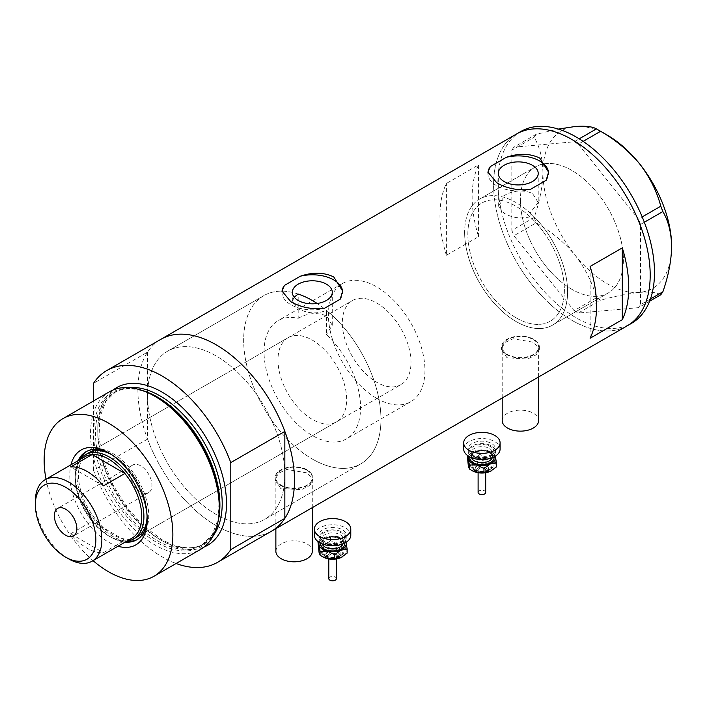<?xml version="1.0" encoding="UTF-8"?>
<svg xmlns="http://www.w3.org/2000/svg" width="707" height="707" viewBox="0 0 707 707"><rect width="100%" height="100%" fill="white"/><g stroke="black" fill="none" stroke-linecap="round" stroke-linejoin="round"><path stroke-width="0.53" stroke-dasharray="3.54 2.65" d="M538.221 202.529L530.064 212.922L530.064 216.793A68.261 39.415 60 0 1 550.249 321.208A68.261 39.415 60 0 1 516.119 317.832A68.261 39.415 60 0 1 471.516 257.675A68.261 39.415 60 0 1 481.98 202.971A68.261 39.415 60 0 1 502.164 200.682L502.164 196.811C511.559 190.563 521.633 189.379 532.38 193.25L538.221 202.529L538.221 173.409M298.195 294.032A97.089 56.056 -120 0 0 263.764 295.676A97.089 56.056 60 0 1 298.195 294.032L298.195 318.309A68.261 39.415 -120 0 0 278.178 320.642A68.261 39.415 -120 0 0 267.714 375.337A68.261 39.415 -120 0 0 312.308 435.494A68.261 39.415 -120 0 0 346.439 438.879A68.261 39.415 -120 0 0 326.422 334.605L326.422 310.329A97.089 56.056 -120 0 1 378.112 395.142A97.089 56.056 -120 0 1 360.853 463.836A97.089 56.056 60 0 1 312.308 459.029A97.089 56.056 -120 0 0 360.853 463.836L264.745 519.327A97.089 56.056 -120 0 0 279.627 441.53A97.089 56.056 -120 0 0 216.201 355.975A97.089 56.056 -120 0 0 167.656 351.167A97.089 56.056 -120 0 0 152.774 428.963A97.089 56.056 -120 0 0 216.201 514.519A97.089 56.056 -120 0 0 264.745 519.327A97.089 56.056 60 0 1 216.201 514.519A97.089 56.056 60 0 1 147.551 395.611A97.089 56.056 60 0 1 167.656 351.167A97.089 56.056 60 0 1 216.201 355.975A97.089 56.056 60 0 1 284.85 474.883A97.089 56.056 60 0 1 264.745 519.327L360.853 463.836A97.089 56.056 60 0 0 376.628 389.168A97.089 56.056 60 0 0 317.169 303.489M298.195 318.309C307.616 313.007 317.019 312.194 326.422 315.87L332.272 325.229L326.422 334.605M530.064 216.793C520.962 219.073 512.319 217.906 504.144 213.267L498.294 206.32L502.164 200.682M502.2 420.638A18.205 10.508 180 0 1 513.441 410.926A18.205 10.508 180 0 1 533.281 413.206A18.205 10.508 180 0 1 538.61 420.638M533.281 339.634A18.205 10.508 180 0 1 538.61 347.057A18.205 10.508 180 0 1 527.369 356.77A18.205 10.508 180 0 1 507.538 354.49A18.205 10.508 180 0 1 502.2 347.057A18.205 10.508 180 0 1 513.441 337.354A18.205 10.508 180 0 1 533.281 339.634M275.871 551.301A18.205 10.508 180 0 1 287.113 541.597A18.205 10.508 180 0 1 306.944 543.877A18.205 10.508 180 0 1 312.282 551.301M306.944 470.296A18.205 10.508 180 0 1 312.282 477.729A18.205 10.508 180 0 1 301.041 487.441A18.205 10.508 180 0 1 281.2 485.161A18.205 10.508 180 0 1 275.871 477.729A18.205 10.508 180 0 1 287.113 468.025A18.205 10.508 180 0 1 306.944 470.296M506.999 357.777L501.44 349.373L504.639 342.674L513.158 338.777L533.812 342.294L539.37 349.373L536.18 354.826L527.661 359.006L506.999 357.777M506.999 354.799A18.965 10.95 180 0 1 501.44 347.057A18.965 10.95 180 0 1 513.149 336.947A18.965 10.95 180 0 1 533.812 339.325A18.965 10.95 180 0 1 539.37 347.057A18.965 10.95 180 0 1 527.661 357.176A18.965 10.95 180 0 1 506.999 354.799M280.67 488.449L275.111 480.035L278.302 473.345L286.821 469.448L307.483 472.965L313.033 480.035L309.843 485.497L301.332 489.677L280.67 488.449M280.67 485.47A18.965 10.95 180 0 1 275.111 477.729A18.965 10.95 180 0 1 286.821 467.619A18.965 10.95 180 0 1 307.483 469.987A18.965 10.95 180 0 1 313.033 477.729A18.965 10.95 180 0 1 301.332 487.848A18.965 10.95 180 0 1 280.67 485.47M294.183 297.143L292.345 301.332L298.195 308.641C307.598 313.669 317.01 314.235 326.422 310.329M487.945 172.711A30.339 17.516 -0 0 0 487.918 173.409A30.339 17.516 -0 0 0 496.809 185.791A30.339 17.516 -0 0 0 530.188 189.511M281.996 291.611A30.339 17.516 -0 0 0 281.969 292.309A30.339 17.516 -0 0 0 290.86 304.699A30.339 17.516 -0 0 0 324.239 308.42M263.764 295.676A97.089 56.056 -120 0 0 248.882 373.473A97.089 56.056 -120 0 0 312.308 459.029A97.089 56.056 60 0 1 248.882 373.473A97.089 56.056 60 0 1 263.764 295.676L167.656 351.167L263.764 295.676M571.892 289.34A72.812 42.04 60 0 1 524.329 225.18A72.812 42.04 60 0 1 535.482 166.834A72.812 42.04 60 0 1 571.892 170.44A72.812 42.04 60 0 1 619.465 234.6A72.812 42.04 60 0 1 608.303 292.945A72.812 42.04 60 0 1 571.892 289.34M530.064 212.922A72.812 42.04 60 0 1 552.521 325.149A72.812 42.04 60 0 1 516.119 321.544A72.812 42.04 60 0 1 468.547 257.383A72.812 42.04 60 0 1 479.708 199.038A72.812 42.04 60 0 1 502.164 196.811M147.551 352.121L147.551 439.109A110.743 63.939 -120 0 0 271.568 531.151A110.743 63.939 60 0 1 216.201 525.663A110.743 63.939 60 0 1 143.857 428.08A110.743 63.939 60 0 1 160.834 339.342A110.743 63.939 -120 0 0 147.551 352.121L93.492 383.335M627.259 325.794A110.743 63.939 60 0 1 571.892 320.306A110.743 63.939 60 0 1 499.549 222.723A110.743 63.939 60 0 1 516.525 133.985A110.743 63.939 -120 0 0 493.592 184.677A110.743 63.939 -120 0 0 541.924 296.127A110.743 63.939 -120 0 0 627.259 325.794M446.391 255.262A110.743 63.939 60 0 1 446.391 183.466L478.568 164.881A110.743 63.939 -120 0 0 478.568 236.677L446.391 255.262L446.391 183.466M478.568 236.677L478.568 164.881M590.124 338.246L590.124 266.451M340.208 299.202A30.339 17.516 -0 0 0 342.648 292.309A30.339 17.516 -0 0 0 342.63 291.744M546.158 180.294A30.339 17.516 -0 0 0 548.597 173.409A30.339 17.516 -0 0 0 548.579 172.835M464.632 232.364A72.812 42.04 -120 0 0 496.411 305.645A72.812 42.04 -120 0 0 552.521 325.149A72.812 42.04 -120 0 0 567.606 291.823A72.812 42.04 -120 0 0 535.818 218.543A72.812 42.04 -120 0 0 479.708 199.038A72.812 42.04 -120 0 0 464.632 232.364M520.405 200.161A72.812 42.04 -120 0 0 552.194 273.441A72.812 42.04 -120 0 0 608.303 292.945A72.812 42.04 -120 0 0 623.38 259.619A72.812 42.04 -120 0 0 591.6 186.339A72.812 42.04 -120 0 0 535.482 166.834A72.812 42.04 -120 0 0 520.405 200.161M520.812 131.511A110.743 63.939 -120 0 0 497.878 182.203A110.743 63.939 -120 0 0 546.219 293.644A110.743 63.939 -120 0 0 631.554 323.311M660.789 294.775C656.9 292.424 649.795 291.637 639.473 292.389C628.656 293.502 615.691 296.092 600.588 300.148L596.425 297.753C592.537 282.862 585.431 268.687 575.109 255.236C564.292 242.324 551.336 231.534 536.224 222.864L534.147 217.5C539.697 201.61 542.623 186.542 542.932 172.296C542.614 158.359 539.688 146.676 534.147 137.238L536.224 134.277L558.344 129.072M649.609 301.226L638.465 307.66L578.264 313.042L600.588 300.148M596.425 297.753L574.102 310.638L513.901 235.749L536.224 222.864M534.147 217.5L511.824 230.385L511.824 150.123L534.147 137.238M536.224 134.277L513.901 147.162L574.102 141.789L579.236 138.819M583.142 141.373L578.264 144.193L638.465 219.073L642.203 216.916M644.342 222.245L640.542 224.437L640.542 304.699L650.431 298.99M671.65 246.61A91.017 52.548 60 0 1 639.473 292.389A91.017 52.548 60 0 1 575.109 255.236A91.017 52.548 60 0 1 542.932 172.296A91.017 52.548 60 0 1 575.109 126.518A91.017 52.548 60 0 1 607.295 135.134M638.465 307.66L640.542 304.699M640.542 224.437L638.465 219.073M578.264 144.193L574.102 141.789M513.901 147.162L511.824 150.123M511.824 230.385L513.901 235.749M574.102 310.638L578.264 313.042M117.989 546.255A54.766 31.621 60 0 1 108.507 542.136A54.766 31.621 60 0 1 70.965 464.799M147.206 518.125A50.816 29.341 -120 0 0 147.224 516.561A50.816 29.341 -120 0 0 111.291 454.318L108.507 452.71L111.291 454.318A50.816 29.341 -120 0 0 109.93 453.558M78.15 460.646A50.816 29.341 -120 0 0 111.291 537.311A50.816 29.341 -120 0 0 125.174 542.101M147.1 516.092A48.544 28.024 -120 0 0 112.793 455.308A48.544 28.024 -120 0 0 111.635 454.663M288.041 337.716A48.544 28.024 -120 0 0 280.599 376.619A48.544 28.024 -120 0 0 312.308 419.392A48.544 28.024 -120 0 0 336.585 421.796A48.544 28.024 -120 0 0 344.026 382.902A48.544 28.024 -120 0 0 312.308 340.12A48.544 28.024 -120 0 0 288.041 337.716L88.525 452.904A48.544 28.024 -120 0 0 81.084 491.807A48.544 28.024 -120 0 0 112.793 534.58A48.544 28.024 -120 0 0 137.07 536.984L400.94 384.643A48.544 28.024 -120 0 0 408.381 345.741A48.544 28.024 -120 0 0 376.672 302.967A48.544 28.024 -120 0 0 352.395 300.563A48.544 28.024 -120 0 0 344.954 339.457A48.544 28.024 -120 0 0 376.672 382.24A48.544 28.024 -120 0 0 400.94 384.643M137.441 539.37A50.816 29.341 -120 0 0 138.201 538.955A50.816 29.341 -120 0 0 145.995 498.232A50.816 29.341 -120 0 0 112.793 453.452A50.816 29.341 -120 0 0 87.385 450.933A50.816 29.341 -120 0 0 86.643 451.393M79.652 459.78A50.816 29.341 -120 0 0 112.793 536.436A50.816 29.341 -120 0 0 126.677 541.235M218.26 520.511A89.109 51.443 60 0 1 156.662 542.375A89.109 51.443 60 0 1 94.004 441.15A89.109 51.443 60 0 1 143.388 390.838M109.391 391.811A91.017 52.548 -120 0 0 95.436 464.746A91.017 52.548 -120 0 0 154.904 544.956A91.017 52.548 -120 0 0 200.408 549.463M147.551 439.109L93.492 470.314A110.743 63.939 -120 0 0 176.105 563.497M93.492 470.314L93.492 400.993M46.026 479.196A91.017 52.548 -120 0 0 93.05 560.642M140.684 465.842A15.925 9.2 -120 0 0 132.722 465.056A15.925 9.2 -120 0 0 130.282 477.817A15.925 9.2 -120 0 0 140.684 491.851A15.925 9.2 -120 0 0 148.647 492.638A15.925 9.2 -120 0 0 151.095 479.876A15.925 9.2 -120 0 0 140.684 465.842M84.99 456.695A47.024 27.149 -120 0 0 75.251 478.224A47.024 27.149 -120 0 0 92.113 521.368L70.665 533.758A47.024 27.149 -120 0 0 87.049 548.208A47.024 27.149 -120 0 0 103.443 552.68L124.892 540.298A47.024 27.149 -120 0 0 132.015 538.151M127.074 541.005A48.544 28.024 60 0 1 109.576 536.436L108.507 535.818A47.024 27.149 -120 0 0 124.892 540.298L92.113 521.368A47.024 27.149 -120 0 0 108.507 535.818L109.576 536.436A48.544 28.024 60 0 1 75.251 476.986A48.544 28.024 60 0 1 80.041 459.559M376.672 398.341A68.261 39.415 -120 0 0 410.802 401.717A68.261 39.415 -120 0 0 421.266 347.022A68.261 39.415 -120 0 0 376.672 286.865A68.261 39.415 -120 0 0 342.542 283.48A68.261 39.415 -120 0 0 332.078 338.185A68.261 39.415 -120 0 0 376.672 398.341M516.119 317.832A68.261 39.415 -120 0 0 550.249 321.208A68.261 39.415 -120 0 0 560.713 266.512A68.261 39.415 -120 0 0 516.119 206.356A68.261 39.415 -120 0 0 481.98 202.971A68.261 39.415 -120 0 0 471.516 257.675A68.261 39.415 -120 0 0 516.119 317.832M68.606 558.857A47.024 27.149 60 0 1 35.35 501.263M70.665 533.758L103.443 552.68M103.443 485.868L70.665 466.938M478.109 492.408A3.791 2.192 180 0 1 483.349 490.384A3.791 2.192 180 0 1 485.691 492.408M483.349 468.096A3.791 2.192 180 0 1 485.691 470.12A3.791 2.192 180 0 1 480.451 472.143A3.791 2.192 180 0 1 478.109 470.12A3.791 2.192 180 0 1 483.349 468.096M484.507 463.995A6.823 3.942 180 0 1 488.723 467.636A6.823 3.942 180 0 1 479.284 471.277A6.823 3.942 180 0 1 475.069 467.636A6.823 3.942 180 0 1 484.507 463.995M487.114 444.252A13.654 7.883 180 0 1 495.554 451.534A13.654 7.883 180 0 1 476.677 458.816A13.654 7.883 180 0 1 468.246 451.534A13.654 7.883 180 0 1 487.114 444.252M487.114 441.778A13.654 7.883 180 0 1 495.554 449.06A13.654 7.883 180 0 1 476.677 456.342A13.654 7.883 180 0 1 468.246 449.06A13.654 7.883 180 0 1 487.114 441.778M463.695 449.06A18.205 10.508 180 0 1 488.855 439.347A18.205 10.508 180 0 1 500.096 449.06M468.511 456.183A13.654 7.883 180 0 1 472.241 452.153A13.654 7.883 180 0 1 473.584 451.481A13.654 7.883 180 0 1 487.114 450.447A13.654 7.883 180 0 1 491.551 452.153A13.654 7.883 180 0 1 495.28 456.183M495.43 456.695L494.396 453.912L487.114 450.447L479.832 450.43L473.584 451.481L467.689 455.635M472.241 470.738A13.654 7.883 180 0 1 468.361 466.196A13.654 7.883 180 0 1 473.584 458.914A13.654 7.883 180 0 1 487.114 457.88A13.654 7.883 180 0 1 495.43 464.128A13.654 7.883 180 0 1 491.595 470.712M467.327 459.957L473.584 458.914L479.832 454.415L487.114 457.88L494.396 457.897L496.464 466.92M494.396 457.897L494.396 453.912M479.832 454.415L479.832 450.43M328.79 578.618A3.791 2.192 180 0 1 334.031 576.594A3.791 2.192 180 0 1 336.373 578.618M334.031 554.297A3.791 2.192 180 0 1 336.373 556.321A3.791 2.192 180 0 1 331.132 558.344A3.791 2.192 180 0 1 328.79 556.321A3.791 2.192 180 0 1 334.031 554.297M335.189 550.205A6.823 3.942 180 0 1 339.413 553.846A6.823 3.942 180 0 1 329.975 557.487A6.823 3.942 180 0 1 325.759 553.846A6.823 3.942 180 0 1 335.189 550.205M337.805 530.462A13.654 7.883 180 0 1 346.236 537.744A13.654 7.883 180 0 1 327.368 545.026A13.654 7.883 180 0 1 318.928 537.744A13.654 7.883 180 0 1 337.805 530.462M337.805 527.979A13.654 7.883 180 0 1 346.236 535.27A13.654 7.883 180 0 1 327.368 542.552A13.654 7.883 180 0 1 318.928 535.27A13.654 7.883 180 0 1 337.805 527.979M314.376 535.27A18.205 10.508 180 0 1 339.546 525.557A18.205 10.508 180 0 1 350.787 535.27M319.193 542.384A13.654 7.883 180 0 1 322.931 538.363A13.654 7.883 180 0 1 324.266 537.682A13.654 7.883 180 0 1 337.805 536.648A13.654 7.883 180 0 1 342.241 538.363A13.654 7.883 180 0 1 345.97 542.384M346.121 542.905L345.087 540.113L337.805 536.648L330.523 536.64L324.266 537.682L318.38 541.836M322.931 556.939A13.654 7.883 180 0 1 319.051 552.397A13.654 7.883 180 0 1 324.266 545.115A13.654 7.883 180 0 1 337.805 544.081A13.654 7.883 180 0 1 346.121 550.338A13.654 7.883 180 0 1 342.285 556.913M318.017 546.166L324.266 545.115L330.523 540.616L337.805 544.081L345.087 544.098L347.155 553.121M345.087 544.098L345.087 540.113M330.523 540.616L330.523 536.64M218.383 519.884A87.986 50.798 60 0 1 201.689 545.221A87.986 50.798 60 0 1 157.696 540.864A87.986 50.798 60 0 1 100.217 463.332A87.986 50.798 60 0 1 113.703 392.827A87.986 50.798 60 0 1 143.998 391.042M203.881 547.121A91.017 52.548 60 0 1 162.142 540.775A91.017 52.548 60 0 1 103.708 463.872A91.017 52.548 60 0 1 113.155 389.972M128.126 387.604A87.986 50.798 -120 0 0 116.001 391.501A87.986 50.798 -120 0 0 102.515 462.007A87.986 50.798 -120 0 0 159.994 539.538A87.986 50.798 -120 0 0 203.987 543.895A87.986 50.798 -120 0 0 213.426 535.34M479.284 472.523A6.823 3.942 -0 0 0 488.723 468.874A6.823 3.942 -0 0 0 484.507 465.233A6.823 3.942 -0 0 0 475.069 468.874A6.823 3.942 -0 0 0 479.284 472.523M483.924 467.283A5.311 3.067 180 0 1 486.805 471.286A5.311 3.067 180 0 1 479.867 472.948A5.311 3.067 180 0 1 476.995 468.944A5.311 3.067 180 0 1 483.924 467.283M486.248 459.09A11.374 6.566 -0 0 0 471.383 462.652A11.374 6.566 -0 0 0 477.543 471.233A11.374 6.566 -0 0 0 492.408 467.672A11.374 6.566 -0 0 0 486.248 459.09M485.665 461.141A9.863 5.691 -0 0 0 472.037 466.399A9.863 5.691 -0 0 0 478.126 471.657A9.863 5.691 -0 0 0 491.754 466.399A9.863 5.691 -0 0 0 485.665 461.141M485.09 463.191A8.343 4.816 180 0 1 489.606 469.483A8.343 4.816 180 0 1 478.71 472.09A8.343 4.816 180 0 1 474.185 465.798A8.343 4.816 180 0 1 485.09 463.191M486.54 445.065A12.134 7.008 -0 0 0 470.685 448.857A12.134 7.008 -0 0 0 477.26 458.012A12.134 7.008 -0 0 0 493.115 454.212A12.134 7.008 -0 0 0 486.54 445.065M477.835 458.436A10.623 6.133 180 0 1 471.277 452.772A10.623 6.133 180 0 1 485.956 447.107A10.623 6.133 180 0 1 492.514 452.772A10.623 6.133 180 0 1 477.835 458.436M492.311 457.676A10.623 6.133 -0 0 0 492.514 456.492A10.623 6.133 -0 0 0 485.956 450.827A10.623 6.133 -0 0 0 471.277 456.492A10.623 6.133 -0 0 0 471.481 457.676M469.837 456.934A12.134 7.008 180 0 1 486.54 451.26A12.134 7.008 180 0 1 493.954 456.934M329.975 558.724A6.823 3.942 -0 0 0 339.413 555.083A6.823 3.942 -0 0 0 335.189 551.442A6.823 3.942 -0 0 0 325.759 555.083A6.823 3.942 -0 0 0 329.975 558.724M334.614 553.493A5.311 3.067 180 0 1 337.486 557.496A5.311 3.067 180 0 1 330.549 559.157A5.311 3.067 180 0 1 327.677 555.154A5.311 3.067 180 0 1 334.614 553.493M336.93 545.3A11.374 6.566 -0 0 0 322.074 548.853A11.374 6.566 -0 0 0 328.234 557.434A11.374 6.566 -0 0 0 343.098 553.881A11.374 6.566 -0 0 0 336.93 545.3M336.355 547.342A9.863 5.691 -0 0 0 322.719 552.609A9.863 5.691 -0 0 0 328.817 557.867A9.863 5.691 -0 0 0 342.444 552.609A9.863 5.691 -0 0 0 336.355 547.342M335.772 549.392A8.343 4.816 180 0 1 340.297 555.684A8.343 4.816 180 0 1 329.391 558.291A8.343 4.816 180 0 1 324.875 551.999A8.343 4.816 180 0 1 335.772 549.392M337.221 531.266A12.134 7.008 -0 0 0 321.367 535.066A12.134 7.008 -0 0 0 327.942 544.213A12.134 7.008 -0 0 0 343.796 540.422A12.134 7.008 -0 0 0 337.221 531.266M328.525 544.646A10.623 6.133 180 0 1 321.968 538.981A10.623 6.133 180 0 1 336.647 533.317A10.623 6.133 180 0 1 343.204 538.981A10.623 6.133 180 0 1 328.525 544.646M343.001 543.886A10.623 6.133 -0 0 0 343.204 542.693A10.623 6.133 -0 0 0 336.647 537.028A10.623 6.133 -0 0 0 321.968 542.693A10.623 6.133 -0 0 0 322.162 543.886M320.527 543.135A12.134 7.008 180 0 1 337.221 537.461A12.134 7.008 180 0 1 344.636 543.135M342.542 283.48L278.178 320.642M538.61 376.972L538.61 347.057M312.282 507.644L312.282 477.729M501.44 347.057L501.44 349.373M275.111 477.729L275.111 480.035M292.345 301.332L292.345 292.309M498.294 206.32L498.294 173.409M479.708 199.038L535.482 166.834L479.708 199.038M552.521 325.149L608.303 292.945L552.521 325.149M342.648 292.309L342.648 291.054M281.969 292.309L281.969 291.054M548.597 173.409L548.597 172.146M487.918 173.409L487.918 172.146M332.272 325.229L332.272 292.309M313.033 477.729L313.033 480.035M539.37 347.057L539.37 349.373M275.871 528.668L275.871 477.729M502.2 397.997L502.2 347.057M410.802 401.717L346.439 438.879M87.385 450.933L85.883 451.808M113.703 392.827C125.501 386.314 139.915 387.79 156.936 397.263L175.027 410.802L191.606 429.423L205.216 451.508L214.672 475.122L219.152 498.205L218.295 518.726L212.259 534.837L201.689 545.221L203.987 543.895C192.64 550.258 178.482 548.756 161.505 539.388L143.388 525.822L126.739 507.122L113.04 484.94L103.522 461.211L98.989 438.048L99.811 417.554L105.732 401.611L116.001 391.501L113.703 392.827M138.201 538.955L136.707 539.821M336.585 421.796L137.07 536.984M147.224 516.561L147.224 519.778M132.722 465.056L57.638 508.404M88.525 452.904L352.395 300.563M75.251 478.224L75.251 476.986M148.647 492.638L73.563 535.994M488.723 467.636L488.13 470.791L485.638 472.744M477.897 470.995C473.884 469.704 471.923 468.167 472.037 466.399C473.31 470.27 475.413 472.249 478.356 472.329C486.646 473.018 491.118 471.039 491.754 466.399C490.897 470.173 486.283 471.702 477.897 470.995M485.691 472.736L485.691 470.12M477.614 457.774C473.301 456.404 471.189 454.742 471.277 452.772L471.277 456.492L473.16 453.452C477.437 451.004 481.776 450.35 486.186 451.49C491.612 453.797 493.725 455.458 492.514 456.492L492.514 452.772C491.542 456.899 486.575 458.56 477.614 457.774M495.554 451.534L495.554 449.06M468.246 451.534L468.246 449.06M491.551 452.153L492.346 452.621M478.153 472.744L475.661 470.782L475.069 467.636M478.109 472.736L478.109 470.12M339.413 553.846L338.821 556.992L336.32 558.945M328.587 557.204C324.566 555.905 322.613 554.376 322.719 552.609C323.992 556.48 326.095 558.45 329.038 558.53C337.336 559.219 341.799 557.249 342.444 552.609C341.587 556.374 336.965 557.903 328.587 557.204M336.373 558.937L336.373 556.321M328.295 543.983C323.983 542.614 321.871 540.943 321.968 538.981L321.968 542.693L323.85 539.662C328.128 537.205 332.467 536.551 336.868 537.7C342.294 539.998 344.406 541.668 343.204 542.693L343.204 538.981C342.232 543.1 337.257 544.77 328.295 543.983M346.236 537.744L346.236 535.27M318.928 537.744L318.928 535.27M342.241 538.363L343.036 538.822M328.843 558.945L326.342 556.992L325.759 553.846M328.79 558.937L328.79 556.321"/><path stroke-width="1.06" d="M538.61 376.972L538.61 420.638A18.205 10.508 180 0 1 527.369 430.342A18.205 10.508 180 0 1 507.538 428.062A18.205 10.508 180 0 1 502.2 420.638L502.2 397.997M312.282 507.644L312.282 551.301A18.205 10.508 180 0 1 301.041 561.013A18.205 10.508 180 0 1 281.2 558.733A18.205 10.508 180 0 1 275.871 551.301L275.871 528.668M317.169 303.489A97.089 56.056 60 0 0 312.308 300.484A97.089 56.056 60 0 0 298.195 294.032L294.183 297.143M326.422 284.161A19.964 11.524 -0 0 0 304.673 281.669A19.964 11.524 -0 0 0 292.345 292.309A19.964 11.524 -0 0 0 298.195 300.466A19.964 11.524 -0 0 0 319.953 302.958A19.964 11.524 -0 0 0 332.272 292.309A19.964 11.524 -0 0 0 326.422 284.161M532.38 165.261A19.964 11.524 -0 0 0 510.622 162.76A19.964 11.524 -0 0 0 498.294 173.409A19.964 11.524 -0 0 0 504.144 181.558A19.964 11.524 -0 0 0 525.902 184.059A19.964 11.524 -0 0 0 538.221 173.409A19.964 11.524 -0 0 0 532.38 165.261M496.809 182.821C506.645 188.442 517.78 190.669 530.188 189.511L546.158 180.294L548.597 172.146L539.715 158.05C529.826 153.339 518.699 153.083 506.327 157.308L490.366 166.516L487.918 172.146L496.809 182.821M290.86 301.73C300.696 307.342 311.822 309.578 324.239 308.42L340.208 299.202L342.648 291.054L333.766 276.958C323.877 272.239 312.741 271.992 300.378 276.207L284.417 285.425L281.969 291.054L290.86 301.73M590.124 338.246L622.31 319.67A110.743 63.939 -120 0 0 622.31 247.874L590.124 266.451A110.743 63.939 60 0 1 590.124 338.246M106.766 370.556A110.743 63.939 -120 0 1 162.142 376.044A110.743 63.939 -120 0 1 230.791 462.599L284.85 431.394A110.743 63.939 -120 0 0 216.201 344.83A110.743 63.939 60 0 1 288.544 442.414A110.743 63.939 60 0 1 271.568 531.151A110.743 63.939 -120 0 0 284.85 518.372L230.791 549.586A110.743 63.939 -120 0 1 217.509 562.365L627.259 325.794A110.743 63.939 -120 0 0 650.193 275.103A110.743 63.939 -120 0 0 601.86 163.653A110.743 63.939 -120 0 0 516.525 133.985A110.743 63.939 60 0 1 571.892 139.473A110.743 63.939 60 0 1 644.236 237.057A110.743 63.939 60 0 1 627.259 325.794L631.554 323.311A110.743 63.939 -120 0 0 654.488 272.619A110.743 63.939 -120 0 0 606.146 161.178A110.743 63.939 -120 0 0 520.812 131.511L160.834 339.342A110.743 63.939 60 0 1 216.201 344.83A110.743 63.939 -120 0 0 160.834 339.342L106.766 370.556A110.743 63.939 -120 0 0 93.492 383.335L93.492 400.993M622.31 319.67L622.31 247.874M342.63 291.744A30.339 17.516 -0 0 0 300.378 276.207M284.417 285.425A30.339 17.516 -0 0 0 281.996 291.611M548.579 172.835A30.339 17.516 -0 0 0 506.327 157.308M490.366 166.516A30.339 17.516 -0 0 0 487.945 172.711M650.431 298.99L662.866 291.814L660.789 294.775L649.609 301.226M558.344 129.072L575.109 126.518C585.325 125.749 592.431 126.544 596.425 128.895L600.588 131.299C615.514 139.818 628.479 150.609 639.473 163.671C649.689 176.927 656.794 191.102 660.789 206.188L662.866 211.552C668.415 221.035 671.341 232.718 671.65 246.61C671.332 260.91 668.407 275.977 662.866 291.814M579.236 138.819L596.425 128.895M600.588 131.299L583.142 141.373M642.203 216.916L660.789 206.188M662.866 211.552L644.342 222.245M598.537 130.079L607.295 135.134A91.017 52.548 60 0 1 639.473 163.671A91.017 52.548 60 0 1 671.65 246.61M70.965 464.799A54.766 31.621 60 0 1 108.507 452.71L108.507 452.71A54.766 31.621 60 0 1 147.224 519.778A54.766 31.621 60 0 1 117.989 546.255M109.93 453.558A50.816 29.341 -120 0 0 85.883 451.808A50.816 29.341 -120 0 0 78.15 460.646M111.635 454.663A48.544 28.024 -120 0 0 88.525 452.904L85.308 454.769A48.544 28.024 60 0 1 109.576 457.173A48.544 28.024 60 0 1 141.294 499.946A48.544 28.024 60 0 1 133.853 538.849A48.544 28.024 60 0 1 127.074 541.005M86.643 451.393A50.816 29.341 -120 0 0 79.652 459.78M141.347 390.167L143.388 390.838A89.109 51.443 60 0 1 156.662 396.866A89.109 51.443 60 0 1 218.26 520.511L217.818 522.614A91.017 52.548 -120 0 0 154.904 396.327A91.017 52.548 -120 0 0 141.347 390.167A91.017 52.548 -120 0 0 109.391 391.811L62.994 418.597A91.017 52.548 -120 0 0 46.026 479.196M93.05 560.642A91.017 52.548 -120 0 0 108.507 571.742A91.017 52.548 -120 0 0 154.011 576.249L200.408 549.463A91.017 52.548 -120 0 0 217.818 522.614M154.011 576.249A91.017 52.548 -120 0 0 167.966 503.313A91.017 52.548 -120 0 0 108.507 423.104A91.017 52.548 -120 0 0 62.994 418.597M284.85 431.394L284.85 518.372M176.105 563.497A110.743 63.939 -120 0 0 217.509 562.365M230.791 462.599L230.791 549.586M125.174 542.101A50.816 29.341 -120 0 0 136.707 539.821A50.816 29.341 -120 0 0 147.206 518.125M126.677 541.235A50.816 29.341 -120 0 0 137.441 539.37M133.853 538.849L137.07 536.984A48.544 28.024 -120 0 0 147.1 516.092M68.606 558.857L65.601 557.125A42.782 24.701 -120 0 0 95.852 539.662A42.782 24.701 -120 0 0 65.601 487.264A42.782 24.701 -120 0 0 35.35 504.736A42.782 24.701 -120 0 0 65.601 557.125L68.606 558.857A47.024 27.149 60 0 0 92.113 561.19L132.015 538.151A47.024 27.149 -120 0 0 124.892 473.478A47.024 27.149 -120 0 0 108.507 459.029A47.024 27.149 -120 0 0 92.113 454.557A47.024 27.149 -120 0 0 84.99 456.695L45.089 479.735A47.024 27.149 60 0 1 68.606 482.068A47.024 27.149 60 0 1 99.325 523.507A47.024 27.149 60 0 1 92.113 561.19M65.601 509.19A15.925 9.2 -120 0 0 57.638 508.404A15.925 9.2 -120 0 0 55.19 521.165A15.925 9.2 -120 0 0 65.601 535.199A15.925 9.2 -120 0 0 73.563 535.994A15.925 9.2 -120 0 0 76.002 523.224A15.925 9.2 -120 0 0 65.601 509.19M103.443 485.868L124.892 473.478L92.113 454.557L70.665 466.938A47.024 27.149 -120 0 1 87.049 471.41A47.024 27.149 -120 0 1 103.443 485.868M80.041 459.559A48.544 28.024 60 0 1 85.308 454.769M35.35 504.736L35.35 501.263A47.024 27.149 60 0 1 45.089 479.735M485.691 472.736L485.691 492.408A3.791 2.192 180 0 1 480.451 494.432A3.791 2.192 180 0 1 478.109 492.408L478.109 472.736M500.096 442.865L500.096 449.06A18.205 10.508 180 0 1 474.936 458.772A18.205 10.508 180 0 1 463.695 449.06L463.695 442.865A18.205 10.508 180 0 1 488.855 433.152A18.205 10.508 180 0 1 500.096 442.865A18.205 10.508 180 0 1 474.936 452.577A18.205 10.508 180 0 1 463.695 442.865M495.28 456.183A13.654 7.883 180 0 1 495.43 456.695A13.654 7.883 180 0 1 490.216 463.978L496.464 462.935L495.307 456.165M467.689 455.635L469.395 465.003L476.677 465.012A13.654 7.883 180 0 1 468.361 458.763A13.654 7.883 180 0 1 468.511 456.183M476.677 465.012A13.654 7.883 -0 0 0 490.216 463.978L483.959 468.476L476.677 465.012M491.595 470.712A13.654 7.883 180 0 1 491.551 470.738A13.654 7.883 180 0 1 490.216 471.41A13.654 7.883 180 0 1 476.677 472.444A13.654 7.883 180 0 1 472.241 470.738L469.395 468.98L468.361 466.196L467.327 455.971M496.464 462.935L496.464 466.92L490.216 471.41L483.959 472.462L476.677 472.444L471.445 470.279M469.395 468.98L469.395 465.003M483.959 472.462L483.959 468.476M336.373 558.937L336.373 578.618A3.791 2.192 180 0 1 331.132 580.641A3.791 2.192 180 0 1 328.79 578.618L328.79 558.937M350.787 529.075L350.787 535.27A18.205 10.508 180 0 1 325.627 544.973A18.205 10.508 180 0 1 314.376 535.27L314.376 529.075A18.205 10.508 180 0 1 339.546 519.362A18.205 10.508 180 0 1 350.787 529.075A18.205 10.508 180 0 1 325.627 538.787A18.205 10.508 180 0 1 314.376 529.075M345.97 542.384A13.654 7.883 180 0 1 346.121 542.905A13.654 7.883 180 0 1 340.898 550.187L347.155 549.136L345.988 542.375M318.38 541.836L320.077 551.204L327.368 551.221A13.654 7.883 180 0 1 319.051 544.964A13.654 7.883 180 0 1 319.193 542.384M327.368 551.221A13.654 7.883 -0 0 0 340.898 550.187L334.65 554.686L327.368 551.221M342.285 556.913A13.654 7.883 180 0 1 342.241 556.939A13.654 7.883 180 0 1 340.898 557.62A13.654 7.883 180 0 1 327.368 558.654A13.654 7.883 180 0 1 322.931 556.939L320.077 555.189L319.051 552.397L318.017 542.181M347.155 549.136L347.155 553.121L340.898 557.62L334.65 558.663L327.368 558.654L322.136 556.48M320.077 555.189L320.077 551.204M334.65 558.663L334.65 554.686M143.998 391.042A87.986 50.798 60 0 1 157.696 397.184A87.986 50.798 60 0 1 218.383 519.884M113.155 389.972A91.017 52.548 60 0 1 162.142 392.146A91.017 52.548 60 0 1 222.528 475.643A91.017 52.548 60 0 1 203.881 547.121M213.426 535.34A87.986 50.798 -120 0 0 214.088 463.456A87.986 50.798 -120 0 0 159.994 395.858A87.986 50.798 -120 0 0 128.126 387.604M471.481 457.676A10.623 6.133 -0 0 0 477.835 462.157A10.623 6.133 -0 0 0 492.311 457.676M493.954 456.934A12.134 7.008 180 0 1 477.26 464.207A12.134 7.008 180 0 1 469.837 456.934M322.162 543.886A10.623 6.133 -0 0 0 328.525 548.358A10.623 6.133 -0 0 0 343.001 543.886M344.636 543.135A12.134 7.008 180 0 1 327.942 550.408A12.134 7.008 180 0 1 320.527 543.135M485.638 472.744L478.153 472.744M336.32 558.945L328.843 558.945"/></g></svg>
